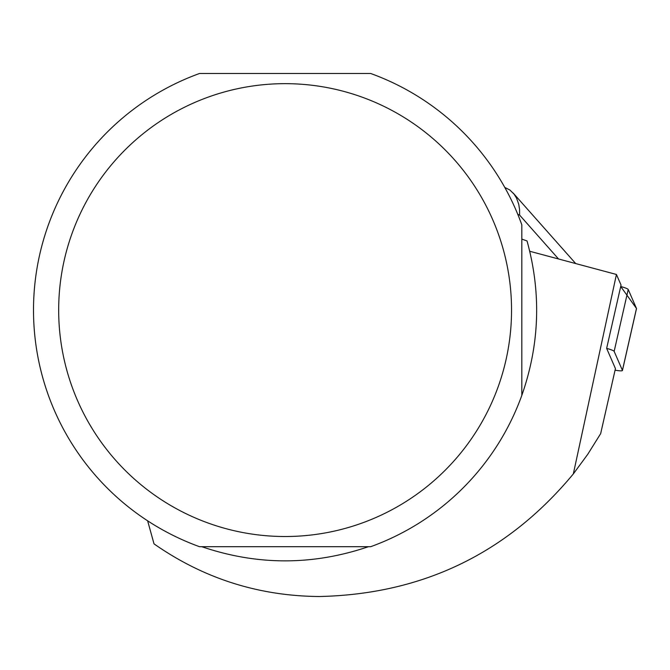 <?xml version="1.0" encoding="UTF-8"?>
<svg xmlns="http://www.w3.org/2000/svg" width="670" height="670" viewBox="0 0 670 670"><rect width="100%" height="100%" fill="white"/><g stroke="black" fill="none" stroke-linecap="round" stroke-linejoin="round"><path stroke-width="1" d="M615.077 370.183A11.985 1.457 -167.2 0 0 622.438 370.485A11.985 1.457 -167.2 0 0 622.422 370.351L614.156 351.373A11.985 1.457 -167.2 0 0 606.643 348.383L615.437 368.601L600.655 433.649L587.749 454.302L573.327 473.925L616.433 274.466L529.744 251.267M622.422 370.351L636.483 308.46L620.705 286.5A11.985 1.457 12.8 0 1 628.217 289.482L636.483 308.46A11.985 1.457 12.8 0 1 636.5 308.602A11.985 1.457 12.8 0 1 636.425 308.719M521.83 239.115L527.03 240.94C541.402 292.958 539.668 344.43 521.83 395.359A251.61 251.61 0 0 1 370.669 546.703L199.543 546.703A251.61 251.61 0 0 1 199.543 73.482L370.669 73.482A251.61 251.61 0 0 1 521.83 224.835L521.83 395.359M616.433 274.466L621.04 285.035L606.643 348.383M201.796 546.703C257.339 565.581 312.882 565.581 368.425 546.703M147.643 520.833L154.008 543.856C203.554 578.486 258.662 596.04 319.339 596.518C422.728 594.215 507.391 553.353 573.327 473.925M58.675 310.093A226.435 226.435 0 0 1 324.054 87.033A226.435 226.435 0 0 1 498.145 386.825A226.435 226.435 0 0 1 58.675 310.093M517.801 214.375L519.619 215.095L519.56 209.509L518.747 204.291L516.528 198.094L514.049 194.124L509.878 190.004L504.795 187.433M628.217 289.482L614.156 351.373M519.619 215.095L558.512 258.947M622.438 370.485L636.5 308.602M513.212 193.102L575.689 263.536"/></g></svg>
